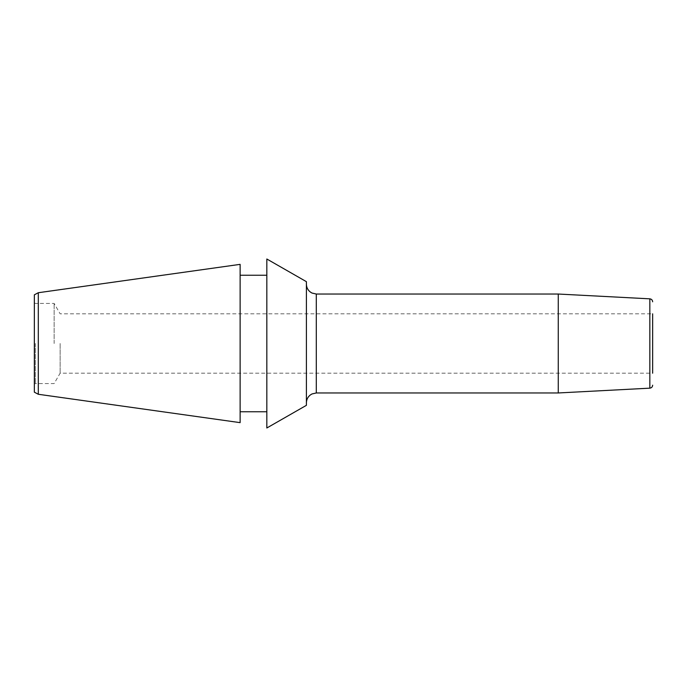 <?xml version="1.0" encoding="UTF-8"?>
<svg xmlns="http://www.w3.org/2000/svg" width="687" height="687" viewBox="0 0 687 687"><rect width="100%" height="100%" fill="white"/><g stroke="black" fill="none" stroke-linecap="round" stroke-linejoin="round"><path stroke-width="0.52" stroke-dasharray="3.44 2.58" d="M306.402 405.33L306.402 281.67M266.831 427.992L266.831 259.008M240.124 264.358L240.124 422.642M38.309 394.278L38.309 292.722M34.35 392.174L34.35 294.826M34.35 343.5L34.35 384.136L34.35 343.5M35.338 343.5L35.338 383.569L35.338 343.5M54.136 343.5L54.136 303.431L54.136 343.5M60.13 343.5L60.13 373.178L60.13 343.5M34.35 302.864L35.338 303.431L54.136 303.431L60.13 313.822L652.65 313.822L652.65 373.178L652.65 313.822L652.65 373.178L60.13 373.178L54.136 383.569L35.338 383.569L34.35 384.136M558.265 294.036L558.265 392.964M649.833 298.836L649.833 388.164M316.295 392.964L316.295 294.036"/><path stroke-width="1.03" d="M306.402 343.5L306.402 405.33L266.831 427.992L266.831 259.008L306.402 281.67L306.402 343.5M240.124 343.5L240.124 422.642L38.309 394.278L38.309 292.722L240.124 264.358L240.124 343.5M38.309 292.722L34.35 294.826L34.35 392.174L38.309 394.278M652.65 373.178L652.65 313.822M649.833 298.836L649.833 388.164L558.265 392.964L558.265 294.036L649.833 298.836C651.559 299.077 652.495 300.064 652.65 301.799M558.265 294.036L316.295 294.036L316.295 392.964L558.265 392.964M240.124 411.762L266.831 411.762M240.124 275.238L266.831 275.238M649.833 388.164C651.559 387.923 652.495 386.936 652.65 385.201M316.295 294.036L311.941 293.031L310.172 291.915C307.724 289.897 306.471 287.312 306.402 284.143M316.295 392.964L311.941 393.969L310.172 395.085C307.724 397.103 306.471 399.688 306.402 402.857"/></g></svg>
